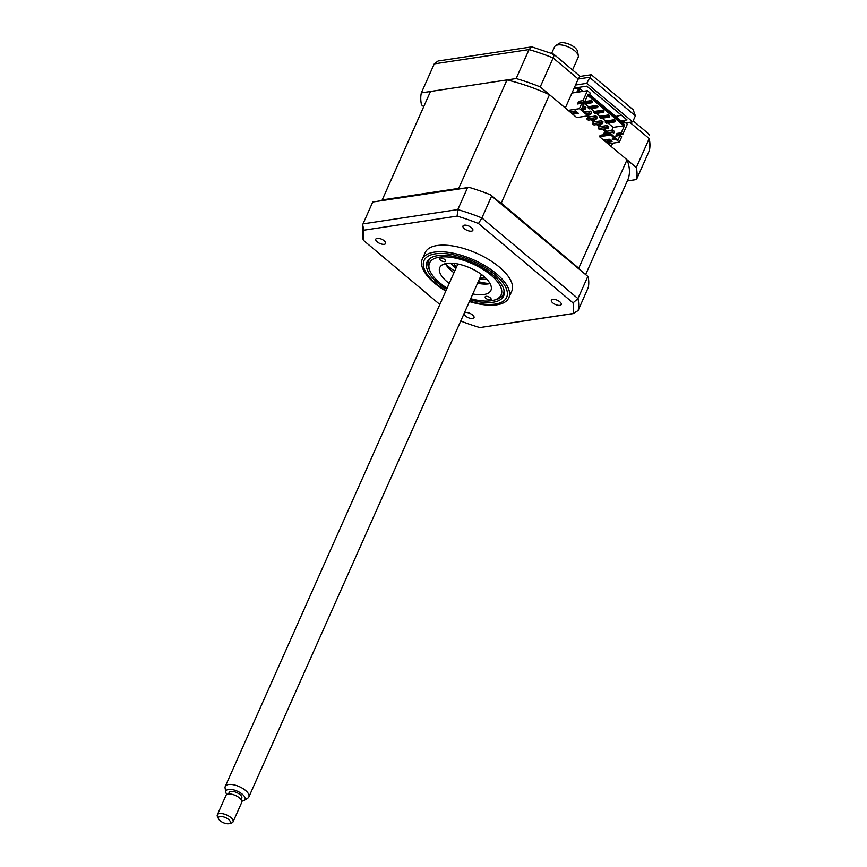 <?xml version="1.0" encoding="UTF-8"?>
<svg xmlns="http://www.w3.org/2000/svg" width="867" height="867" viewBox="0 0 867 867"><rect width="100%" height="100%" fill="white"/><g stroke="black" fill="none" stroke-linecap="round" stroke-linejoin="round"><path stroke-width="1.3" d="M464.138 313.421A5.386 2.308 -156 0 0 466.858 316.964A5.386 2.308 -156 0 0 472.656 318.514A5.386 2.308 -156 0 0 474.011 317.712A5.386 2.308 -156 0 0 471.42 314.147A5.386 2.308 -156 0 0 465.525 312.532A5.386 2.308 -156 0 0 464.224 313.247M384.265 244.321A5.386 2.308 -156 0 0 385.62 243.519A5.386 2.308 -156 0 0 383.03 239.953A5.386 2.308 -156 0 0 377.145 238.338A5.386 2.308 -156 0 0 375.79 239.14A5.386 2.308 -156 0 0 378.38 242.717A5.386 2.308 -156 0 0 384.265 244.321M471.485 231.164A5.386 2.308 -156 0 0 472.84 230.362A5.386 2.308 -156 0 0 470.25 226.796A5.386 2.308 -156 0 0 464.354 225.182A5.386 2.308 -156 0 0 463 225.984A5.386 2.308 -156 0 0 465.59 229.549A5.386 2.308 -156 0 0 471.485 231.164M559.876 305.357A5.386 2.308 -156 0 0 561.231 304.555A5.386 2.308 -156 0 0 558.641 300.979A5.386 2.308 -156 0 0 552.745 299.375A5.386 2.308 -156 0 0 551.39 300.177A5.386 2.308 -156 0 0 553.98 303.743A5.386 2.308 -156 0 0 559.876 305.357M483.504 304.707L469.415 301.575A47.382 20.288 -156 0 0 483.504 304.707A47.382 20.288 -156 0 0 496.921 304.805A47.382 20.288 -156 0 0 508.831 297.749L511.79 291.117A47.382 20.288 -156 0 0 488.988 259.721A47.382 20.288 -156 0 0 437.141 245.524A47.382 20.288 -156 0 0 425.22 252.579L422.272 259.211A47.382 20.288 -156 0 0 434.053 282.685A47.382 20.288 -156 0 0 445.811 291.063L434.053 282.685M508.831 297.749A47.382 20.288 -156 0 0 486.04 266.353A47.382 20.288 -156 0 0 434.194 252.156A47.382 20.288 -156 0 0 422.272 259.211M470.207 299.809A41.909 17.947 -156 0 0 493.085 302.247A41.909 17.947 -156 0 0 503.629 296.005A41.909 17.947 -156 0 0 483.461 268.228A41.909 17.947 -156 0 0 437.597 255.678A41.909 17.947 -156 0 0 427.052 261.91A41.909 17.947 -156 0 0 446.592 289.296M587.696 276.714L577.964 298.584A116.286 49.798 24 0 1 578.116 310.57L588.303 287.411A116.286 49.798 24 0 0 588.151 276.681L491.632 196.083L481.9 217.953L577.964 298.584L573.033 302.886A113.057 48.411 24 0 1 573.174 313.507L479.874 327.585A113.057 48.411 24 0 1 460.745 321.039M467.541 187.705L372.745 202.011L469.123 187.37L467.541 187.705L457.798 209.576A116.286 49.798 24 0 1 481.9 217.953L478.476 223.523L573.033 302.886M372.745 202.011L363.013 223.881L457.798 209.576L457.137 216.111A113.057 48.411 24 0 1 478.476 223.523M469.123 187.37A116.286 49.798 24 0 1 490.679 194.858L491.632 196.083M588.151 276.681L490.679 194.858M578.116 310.57L573.174 313.507M574.29 313.442L479.874 327.585M439.84 304.48L363.988 240.809L362.785 238.815L362.688 224.856L363.837 230.189L457.137 216.111M363.988 240.809A113.057 48.411 24 0 1 363.837 230.189M478.107 282.046L483.905 284.062M572.35 92.173A10.772 4.606 -156 0 0 575.623 92.227A10.772 4.606 -156 0 0 577.465 91.599L577.574 91.696M573.932 88.618A10.772 4.606 -156 0 0 577.205 88.672A10.772 4.606 -156 0 0 579.048 88.044L578.452 89.377M577.812 90.818L577.465 91.599M627.329 180.921L636.454 179.545A116.286 49.798 -156 0 0 636.302 167.559L649.199 138.579L629.81 122.301M636.454 179.545L649.361 150.565A116.286 49.798 -156 0 0 649.199 138.579L649.361 150.565M591.294 74.725L633.148 109.708L635.37 115.831L589.473 77.293L578.213 78.995L580.045 76.415L591.294 74.725L586.775 83.34L575.525 85.042L578.213 78.995L553.135 57.948C554.403 54.762 554.295 53.624 552.81 54.523M633.138 120.838L648.375 133.626L649.578 135.631M575.525 85.042L565.317 107.974L540.239 86.917A116.286 49.798 -156 0 0 516.136 78.55L421.351 92.856A116.286 49.798 -156 0 0 421.503 104.842L423.703 106.684M421.351 92.856L434.248 63.876L438.084 60.993L531.829 46.851L553.731 54.209L580.196 76.394M516.136 78.55L529.043 49.571L531.829 46.851M612.698 143.174L611.213 146.501L636.302 167.559M621.325 115.127L615.798 116.492M574.182 88.066L586.818 86.158L627.014 119.906L620.956 120.816M579.048 88.044L583.014 91.371M625.779 122.908L632.682 121.868L586.775 83.34M540.239 86.917L553.135 57.948A116.286 49.798 -156 0 0 529.043 49.571L434.248 63.876M632.682 121.868L635.37 115.831M486.04 298.421A3.23 1.387 -156 0 0 489.042 299.841A3.23 1.387 -156 0 0 491.101 299.418A3.23 1.387 -156 0 0 490.256 297.782A3.23 1.387 -156 0 0 487.254 296.373A3.23 1.387 -156 0 0 485.195 296.796A3.23 1.387 -156 0 0 486.04 298.421M470.705 298.692A39.199 16.787 -156 0 0 493.637 300.264A39.199 16.787 -156 0 0 490.939 275.099A39.199 16.787 -156 0 0 446.332 256.892A39.199 16.787 -156 0 0 430.574 272.184A39.199 16.787 -156 0 0 439.742 282.826A39.199 16.787 -156 0 0 447.09 288.18M430.574 272.184L429.685 270.461A40.922 17.524 24 0 1 428.591 260.891A40.922 17.524 24 0 1 431.257 257.64M440.425 260.133A3.23 1.387 -156 0 0 443.427 261.541A3.23 1.387 -156 0 0 445.486 261.13A3.23 1.387 -156 0 0 444.641 259.493A3.23 1.387 -156 0 0 441.639 258.084A3.23 1.387 -156 0 0 439.58 258.496A3.23 1.387 -156 0 0 440.425 260.133M449.214 283.422A27.993 11.986 24 0 1 447.058 281.721A27.993 11.986 24 0 1 439.764 267.567A27.993 11.986 24 0 1 457.603 263.936A27.993 11.986 24 0 1 483.623 276.205A27.993 11.986 24 0 1 490.917 290.347A27.993 11.986 24 0 1 472.818 293.935M478.302 281.612A36.609 15.682 -156 0 0 490.05 283.563A27.993 11.986 24 0 1 477.565 283.26M453.961 272.747A27.993 11.986 24 0 1 451.805 271.057A27.993 11.986 24 0 1 445.378 263.676A36.609 15.682 -156 0 0 454.698 271.1M503.987 290.022A40.922 17.524 24 0 1 503.359 294.184A40.922 17.524 24 0 1 495.512 299.776L493.637 300.264M599.054 126.766L607.355 125.509L606.564 127.286L598.263 128.544L599.054 126.766M598.263 128.544L599.682 129.736L607.984 128.489L608.775 126.712L607.355 125.509M607.984 128.489L606.564 127.286M592.562 123.753L593.982 124.956L602.283 123.699L603.074 121.922L601.644 120.73L600.853 122.507L592.562 123.753L593.353 121.976L601.644 120.73M602.283 123.699L600.853 122.507M586.851 118.974L588.281 120.166L596.583 118.92L597.374 117.143L595.943 115.94L595.152 117.717L586.851 118.974L587.642 117.197L595.943 115.94M596.583 118.92L595.152 117.717M588.064 114.552L590.882 114.13L591.673 112.352L590.243 111.149L589.452 112.938L586.666 113.349M584.987 111.951L590.243 111.149M590.882 114.13L589.452 112.938M604.754 131.556L613.056 130.299L612.265 132.077L603.963 133.334L604.754 131.556M612.265 132.077L613.684 133.28L614.475 131.502L613.056 130.299M585.962 107.562L584.542 106.37L583.751 108.147L585.171 109.34L585.962 107.562M582.386 109.762L585.171 109.34M583.87 107.876L581.887 108.18M582.559 106.663L584.542 106.37M382.206 199.919A108.104 46.298 24 0 0 381.924 200.526L430.14 92.227A108.104 46.298 24 0 1 430.498 91.469L382.206 199.919L458.708 188.377A108.104 46.298 24 0 1 460.128 188.724M430.498 91.469L506.989 79.927L458.708 188.377M616.968 133.442L618.604 134.819L622.896 134.168L621.26 132.792L616.968 133.442L615.787 136.108L620.068 135.458L618.008 140.086L611.094 134.277L610.78 134.992L599.531 136.693L627.025 159.777L578.744 268.217A108.104 46.298 24 0 1 579.048 269.041M627.025 159.777A108.104 46.298 24 0 1 627.665 180.173L585.637 274.568M571.96 93.04L587.414 90.71L582.982 100.67L578.69 101.32L577.509 103.986L581.79 103.336L579.416 108.668L568.167 110.369L576.718 117.544L587.967 115.842L588.043 114.509L581.508 109.025M573.358 114.097L570.508 111.702L575.569 110.943L578.419 113.339L573.358 114.097L573.997 112.677L572.48 111.409M589.3 116.947L579.416 108.668M577.086 112.211L573.997 112.677M573.791 113.133L574.702 113.902M592.053 102.761L583.61 104.04L582.331 102.967L590.774 101.688L592.053 102.761L592.529 101.699L591.24 100.626L584.824 101.591M590.774 101.688L591.24 100.626M588.032 107.746L596.474 106.478L597.753 107.551L589.311 108.83L588.032 107.746L588.509 106.684L585.095 103.812M594.209 111.464L593.732 112.537L602.175 111.258L602.652 110.196L594.209 111.464L590.795 108.603M602.175 111.258L603.454 112.342L603.931 111.269L602.652 110.196M603.454 112.342L595.022 113.61L595.488 112.547L602.457 111.496M599.91 116.254L599.433 117.327L607.875 116.048L608.352 114.986L599.91 116.254L596.496 113.393M599.433 117.327L600.723 118.4L609.165 117.121L607.875 116.048M605.61 121.044L605.144 122.106L613.576 120.838L614.053 119.765L605.61 121.044L602.197 118.172M613.576 120.838L614.866 121.911L615.342 120.849L614.053 119.765M614.866 121.911L606.423 123.19L606.9 122.117L613.858 121.066M609.468 133.865L608.081 132.705M606.412 131.307L603.811 129.118M600.712 126.517L598.111 124.328M595 121.727L592.399 119.548M588.162 115.43L589.863 116.861M592.963 119.462L595.564 121.64M598.663 124.252L601.275 126.43M604.375 129.031L606.976 131.22M608.645 132.618L610.021 133.778M610.346 133.735L610.997 132.272M611.788 130.494L613.175 127.384L607.897 122.962M605.144 122.106L606.423 123.19M593.732 112.537L595.022 113.61M582.331 102.967L582.602 102.349M596.474 106.478L596.951 105.406L588.509 106.684M596.745 106.706L598.23 106.489L596.951 105.406M608.157 116.286L609.631 116.059L608.352 114.986M613.175 127.384L623.861 125.769L624.739 124.978L621.26 132.792M587.609 95.337L623.861 125.769M618.604 134.819L618.193 135.751M620.068 135.458L621.715 136.834L619.331 142.177L610.78 134.992M610.726 140.454L607.637 140.92L606.131 139.652M607.008 142.34L604.147 139.945L609.219 139.186L612.069 141.57L607.008 142.34L607.637 140.92M612.796 138.081L614.79 139.75L612.091 139.175L612.796 138.081M619.331 142.177L608.081 143.868M618.008 140.086L610.856 133.659L600.159 135.274L599.531 136.693M610.856 133.659L611.094 134.277M607.279 140.617L607.821 139.392M579.915 103.617L580.326 102.685L584.618 102.046L588.097 94.221L624.739 124.978M588.292 115.138L581.378 109.329L583.437 104.712L581.79 103.336M578.69 101.32L580.326 102.685M584.618 102.046L582.982 100.67M622.896 134.168L627.329 124.219L624.478 121.824L623.85 123.244L589.636 94.525L590.264 93.105L587.414 90.71M622.506 122.117L624.478 121.824M506.989 79.927A108.104 46.298 24 0 1 549.505 94.709L568.167 110.369M499.782 202.51A108.104 46.298 24 0 1 501.224 203.149L578.744 268.217M549.505 94.709L501.224 203.149M608.049 134.082L606.672 132.922M605.003 131.513L602.402 129.335M599.292 126.734L596.691 124.545M593.592 121.944L590.991 119.754M587.891 117.153L586.58 116.059M603.963 133.334L605.339 134.483M605.404 134.483L606.066 133.009M612.308 138.828L614.172 139.229M577.433 92.216L578.191 89.42L579.492 89.214L578.733 92.021M453.82 263.362A18.521 7.933 -156 0 0 454.135 264.023A18.521 7.933 -156 0 0 456.454 267.155M480.058 277.668A18.521 7.933 -156 0 0 482.821 277.516A18.521 7.933 -156 0 0 483.938 277.288A18.521 7.933 -156 0 0 484.642 277.082M481.174 275.175A14.641 6.275 -156 0 0 481.998 274.904M457.212 263.861A14.641 6.275 -156 0 0 457.559 264.663M486.886 279.282A25.847 11.065 24 0 1 479.581 278.751M455.966 268.239A25.847 11.065 24 0 1 450.677 263.167M555.606 45.669L559.258 43.35A10.437 4.465 24 0 1 570.963 45.051A10.437 4.465 24 0 1 577.595 51.511L578.311 55.781A12.918 5.538 -156 0 0 570.096 47.772A12.918 5.538 -156 0 0 555.606 45.669A12.918 5.538 -156 0 0 554.544 46.851L551.629 53.386M225.81 792.286L225.084 788.016A12.918 5.538 24 0 1 225.257 786.434A12.918 5.538 24 0 1 240.809 787.355A12.918 5.538 24 0 1 248.862 796.946A12.918 5.538 24 0 1 247.799 798.128L244.147 800.447A10.437 4.465 -156 0 0 238.501 791.744A10.437 4.465 -156 0 0 225.81 792.286A10.437 4.465 -156 0 0 226.861 794.432M241.091 799.58L241.774 798.052A6.893 2.948 -156 0 0 237.471 792.937A6.893 2.948 -156 0 0 229.181 792.449L228.498 793.977M218.657 819.022L217.541 816.877A8.616 3.685 24 0 1 217.314 814.861A8.616 3.685 24 0 1 227.685 815.468A8.616 3.685 24 0 1 233.05 821.862A8.616 3.685 24 0 1 231.402 823.043L229.061 823.65A6.459 2.764 -156 0 0 226.265 817.971A6.459 2.764 -156 0 0 220.175 816.541A6.459 2.764 -156 0 0 218.657 819.022A6.459 2.764 -156 0 0 222.516 822.306A6.459 2.764 -156 0 0 229.061 823.65M233.05 821.862L241.763 802.311A8.616 3.685 -156 0 0 236.398 795.917A8.616 3.685 -156 0 0 226.027 795.299L217.314 814.861M241.839 801.108A10.437 4.465 -156 0 0 244.147 800.447M572.534 69.967L578.148 57.363A12.918 5.538 -156 0 0 578.311 55.781M469.6 301.163A45.225 19.367 -156 0 0 495.274 304.089A45.225 19.367 -156 0 0 494.884 274.503A45.225 19.367 -156 0 0 435.407 253.825A45.225 19.367 -156 0 0 445.985 290.662M429.533 258.778L428.591 260.891M504.301 292.06L503.359 294.184M454.135 264.023L453.788 263.351M483.938 277.288L484.664 277.104M225.257 786.434L457.863 263.991M248.862 796.946L481.467 274.503"/></g></svg>
